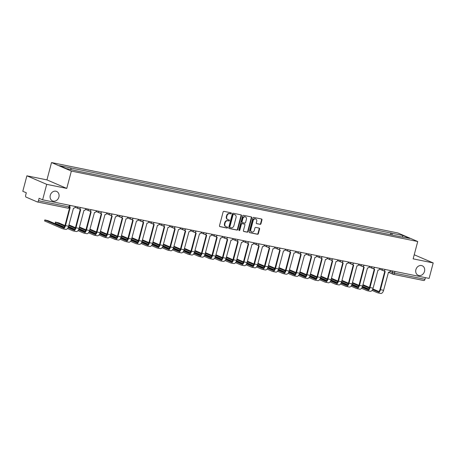 <?xml version="1.0" encoding="UTF-8"?>
<svg xmlns="http://www.w3.org/2000/svg" width="456" height="456" viewBox="0 0 456 456"><rect width="100%" height="100%" fill="white"/><g stroke="black" fill="none" stroke-linecap="round" stroke-linejoin="round"><path stroke-width="0.68" d="M231.312 213.414A0.553 0.467 113.3 0 0 230.987 212.787L223.97 211.362A0.792 0.673 113.3 0 0 223.104 211.989L219.478 225.726A0.792 0.673 113.3 0 0 219.934 226.626L226.957 228.051A0.553 0.467 113.3 0 0 227.236 226.985L226.33 226.797A2.536 2.143 113.3 0 1 225.971 226.689A2.536 2.143 113.3 0 1 224.859 223.93L225.161 222.784A2.536 2.143 113.3 0 1 227.92 220.772L228.832 220.955A0.553 0.467 113.3 0 0 229.111 219.889L228.205 219.701A2.536 2.143 113.3 0 1 227.846 219.592A2.536 2.143 113.3 0 1 226.735 216.828L227.037 215.682A2.536 2.143 113.3 0 1 229.795 213.67L230.707 213.858A0.553 0.467 113.3 0 0 231.312 213.414M227.846 219.592L227.453 219.421A2.536 2.143 113.3 0 1 226.341 216.657L226.643 215.511A2.536 2.143 113.3 0 1 229.402 213.499L230.308 213.687A0.553 0.467 113.3 0 0 230.821 212.752M219.655 226.478L226.558 227.88A0.553 0.467 113.3 0 0 227.071 226.951M225.971 226.689L225.577 226.518A2.536 2.143 113.3 0 1 224.466 223.759L224.768 222.613A2.536 2.143 113.3 0 1 227.527 220.601L228.433 220.784A0.553 0.467 113.3 0 0 228.946 219.855M415.889 269.656A5.17 4.372 113.3 0 0 418.158 275.281A5.17 4.372 113.3 0 0 424.507 271.405A5.17 4.372 113.3 0 0 422.245 265.78A5.17 4.372 113.3 0 0 415.889 269.656M50.268 195.31A5.17 4.372 113.3 0 0 52.537 200.931A5.17 4.372 113.3 0 0 58.887 197.06A5.17 4.372 113.3 0 0 56.618 191.434A5.17 4.372 113.3 0 0 50.268 195.31M260.108 224.38A0.792 0.673 113.3 0 0 260.969 223.748L261.989 219.895A0.792 0.673 113.3 0 0 261.527 219L253.73 217.415A0.792 0.673 113.3 0 0 252.869 218.042L249.238 231.779A0.792 0.673 113.3 0 0 249.7 232.68L257.498 234.264A0.792 0.673 113.3 0 0 258.358 233.632L259.589 228.98A0.792 0.673 113.3 0 0 259.128 228.08L255.793 227.401A0.792 0.673 113.3 0 0 254.927 228.028L254.317 230.343A2.12 1.795 113.3 0 1 251.712 231.927A2.12 1.795 113.3 0 1 250.783 229.619L253.177 220.579A2.12 1.795 113.3 0 1 255.782 218.988A2.12 1.795 113.3 0 1 256.711 221.297L256.312 222.802A0.792 0.673 113.3 0 0 256.768 223.702L259.709 224.209A0.792 0.673 113.3 0 0 260.57 223.577L261.59 219.724A0.792 0.673 113.3 0 0 261.413 218.977M66.77 188.419L46.945 179.892L26.887 175.816L46.712 184.344L66.77 188.419L71.353 171.08L417.724 241.515L413.142 258.854L433.2 262.93L429.113 278.405L42.625 199.819L39.113 198.309L38.481 200.72L68.97 206.916L69.739 206.99L70.156 205.417M46.712 184.344L42.625 199.819M241.441 215.716A0.792 0.673 113.3 0 0 240.979 214.822L233.187 213.237A0.792 0.673 113.3 0 0 232.321 213.864L228.695 227.601A0.792 0.673 113.3 0 0 229.151 228.502L236.949 230.086A0.792 0.673 113.3 0 0 237.81 229.453L241.441 215.716L241.042 215.545A0.792 0.673 113.3 0 0 240.865 214.799M243.458 215.323L251.256 216.908A0.792 0.673 113.3 0 1 251.712 217.808L248.081 231.545A0.792 0.673 113.3 0 1 247.22 232.172L243.886 231.494A0.792 0.673 113.3 0 1 243.424 230.599L244.9 225.025A0.792 0.673 113.3 0 0 244.439 224.13L242.227 223.679A0.792 0.673 113.3 0 0 241.361 224.306L239.833 230.109A0.553 0.467 113.3 0 1 238.904 229.921L242.598 215.95A0.792 0.673 113.3 0 1 243.458 215.323M26.887 175.816L22.8 191.286L26.311 192.797L25.673 195.208A1.613 0.849 -78.5 0 0 26.055 197.106L37.272 201.934A1.613 0.849 -78.5 0 0 37.363 201.962A1.613 0.849 -78.5 0 0 38.481 200.72M46.945 179.892L51.528 162.553L397.9 232.982L417.724 241.515M433.2 262.93L414.219 254.767M425.402 277.653L424.963 279.306A1.613 0.849 101.5 0 1 423.852 280.548A1.613 0.849 101.5 0 1 423.761 280.52L393.454 274.358M392.188 235.04L391.829 233.244L403.132 235.541L409.796 238.408L399.422 236.51L78.358 171.222L66.114 168.526L59.457 165.659L70.766 167.956L71.079 169.535M391.829 233.244L70.766 167.956M71.353 171.08L51.528 162.553M390.41 234.675L390.895 232.839M402.334 236.892L403.132 235.541M228.872 228.353L236.55 229.915A0.792 0.673 113.3 0 0 237.411 229.288L241.042 215.545M233.632 214.451A0.553 0.467 113.3 0 0 233.027 214.89L229.841 226.951A0.553 0.467 113.3 0 0 230.16 227.578L231.118 227.772A2.536 2.143 113.3 0 0 233.877 225.76L236.054 217.518A2.536 2.143 113.3 0 0 234.943 214.759A2.536 2.143 113.3 0 0 234.589 214.645L233.233 214.28A0.553 0.467 113.3 0 0 232.628 214.719L233.027 214.89M230.012 227.515L229.767 227.407A0.553 0.467 113.3 0 1 229.442 226.78L232.628 214.719M234.943 214.759L234.549 214.588A2.536 2.143 113.3 0 0 234.19 214.474L234.589 214.645M233.233 214.28L234.19 214.474M243.601 231.346L246.827 232.001A0.792 0.673 113.3 0 0 247.688 231.374L251.319 217.637A0.792 0.673 113.3 0 0 251.136 216.885M244.256 224.05A0.792 0.673 113.3 0 0 244.04 223.959L241.828 223.508A0.792 0.673 113.3 0 0 240.967 224.135L239.434 229.938L239.833 230.109M238.972 230.383A0.553 0.467 113.3 0 0 239.434 229.938M246.428 219.245A2.12 1.795 113.3 0 0 245.499 216.936A2.12 1.795 113.3 0 0 242.888 218.527L242.05 221.713A0.792 0.673 113.3 0 0 242.506 222.608L244.724 223.058A0.792 0.673 113.3 0 0 245.584 222.431L246.428 219.245M245.499 216.936L245.1 216.765A2.12 1.795 113.3 0 0 242.495 218.356L242.888 218.527M242.113 222.437A0.792 0.673 113.3 0 1 241.651 221.542L242.495 218.356M256.489 223.554L259.709 224.209M255.782 218.988L255.383 218.817A2.12 1.795 113.3 0 0 252.778 220.408L253.177 220.579M251.712 231.927L251.319 231.756A2.12 1.795 113.3 0 1 250.39 229.448L252.778 220.408M249.415 232.531L257.099 234.093A0.792 0.673 113.3 0 0 257.959 233.461L259.19 228.809A0.792 0.673 113.3 0 0 259.014 228.057M69.654 207.229A1.613 1.368 113.3 0 0 70.184 207.491L65.499 225.629A4.081 2.149 101.5 0 1 62.683 228.764A4.081 2.149 101.5 0 1 62.461 228.695L44.585 220.949L44.853 219.94L62.728 227.681A3.027 1.596 -78.5 0 0 62.894 227.732A3.027 1.596 -78.5 0 0 64.986 225.406L69.757 207.332M63.817 227.447L48.199 220.732L44.853 219.94M75.348 206.471L75.24 206.881A1.613 1.368 113.3 0 1 73.484 208.158L68.594 226.256A4.081 2.149 101.5 0 1 65.778 229.391L62.683 228.764M64.199 227.059L55.336 223.246L55.353 222.078L64.723 226.159M64.94 225.549L58.699 222.864L55.353 222.078M79.732 208.637A1.613 1.368 113.3 0 0 80.683 209.623L75.998 227.761A4.081 2.149 101.5 0 1 73.182 230.901A4.081 2.149 101.5 0 1 72.96 230.827L67.534 228.496M68.092 227.607L73.228 229.818A3.027 1.596 -78.5 0 0 73.393 229.87A3.027 1.596 -78.5 0 0 75.485 227.544L80.256 209.469M80.456 209.555L79.942 209.332A1.613 1.368 -66.7 0 1 79.338 208.751M85.848 208.609L85.739 209.013A1.613 1.368 113.3 0 1 83.984 210.296L79.093 228.393A4.081 2.149 101.5 0 1 76.277 231.528L73.182 230.901M68.349 227.02L74.317 229.585M75.445 227.686L68.953 224.905M90.231 210.775A1.613 1.368 113.3 0 0 91.183 211.761L86.497 229.898A4.081 2.149 101.5 0 1 83.682 233.033A4.081 2.149 101.5 0 1 83.459 232.965L78.033 230.628M78.592 229.744L83.727 231.95A3.027 1.596 -78.5 0 0 83.893 232.007A3.027 1.596 -78.5 0 0 85.984 229.676L90.761 211.601M90.955 211.687L90.442 211.464A1.613 1.368 -66.7 0 1 89.838 210.889M96.347 210.74L96.239 211.151A1.613 1.368 113.3 0 1 94.483 212.433L89.593 230.525A4.081 2.149 101.5 0 1 86.782 233.666L83.682 233.033M74.698 229.197L68.514 226.535M78.848 229.151L84.816 231.722M68.788 225.526L75.223 228.296M85.945 229.824L79.452 227.037M100.73 212.906A1.613 1.368 113.3 0 0 101.682 213.892L96.997 232.036A4.081 2.149 101.5 0 1 94.187 235.171A4.081 2.149 101.5 0 1 93.959 235.096L88.532 232.765M89.091 231.876L94.227 234.088A3.027 1.596 -78.5 0 0 94.392 234.139A3.027 1.596 -78.5 0 0 96.484 231.813L101.26 213.739M101.46 213.824L100.941 213.602A1.613 1.368 -66.7 0 1 100.337 213.02M106.846 212.878L106.738 213.283A1.613 1.368 113.3 0 1 104.983 214.565L100.098 232.663A4.081 2.149 101.5 0 1 97.282 235.798L94.187 235.171M85.198 231.329L79.013 228.673M89.347 231.289L95.315 233.854M79.287 227.664L85.722 230.428M96.444 231.956L89.952 229.174M111.23 215.044A1.613 1.368 113.3 0 0 112.187 216.03L107.502 234.167A4.081 2.149 101.5 0 1 104.686 237.302A4.081 2.149 101.5 0 1 104.458 237.234L99.032 234.897M99.59 234.013L104.726 236.225A3.027 1.596 -78.5 0 0 104.891 236.276A3.027 1.596 -78.5 0 0 106.983 233.945L111.76 215.876M111.959 215.962L111.441 215.739A1.613 1.368 -66.7 0 1 110.836 215.158M117.346 215.01L117.238 215.42A1.613 1.368 113.3 0 1 115.482 216.703L110.597 234.8A4.081 2.149 101.5 0 1 107.781 237.935L104.686 237.302M95.697 233.466L89.519 230.804M99.853 233.421L105.815 235.991M89.786 229.795L96.227 232.566M106.943 234.093L100.451 231.312M121.729 217.181A1.613 1.368 113.3 0 0 122.687 218.167L118.001 236.305A4.081 2.149 101.5 0 1 115.186 239.44A4.081 2.149 101.5 0 1 114.958 239.371L109.531 237.034M110.09 236.151L115.225 238.357A3.027 1.596 -78.5 0 0 115.391 238.408A3.027 1.596 -78.5 0 0 117.483 236.083L122.259 218.008M122.459 218.093L121.94 217.871A1.613 1.368 -66.7 0 1 121.336 217.295M127.851 217.147L127.743 217.552A1.613 1.368 113.3 0 1 125.981 218.834L121.096 236.932A4.081 2.149 101.5 0 1 118.281 240.067L115.186 239.44M106.197 235.598L100.018 232.942M110.352 235.558L116.314 238.123M100.286 231.933L106.727 234.703M117.443 236.225L110.95 233.444M132.234 219.313A1.613 1.368 113.3 0 0 133.186 220.299L128.501 238.437A4.081 2.149 101.5 0 1 125.685 241.577A4.081 2.149 101.5 0 1 125.457 241.503L120.031 239.166M120.589 238.283L125.725 240.494A3.027 1.596 -78.5 0 0 125.896 240.546A3.027 1.596 -78.5 0 0 127.982 238.214L132.759 220.145M132.958 220.231L132.445 220.009A1.613 1.368 -66.7 0 1 131.835 219.427M138.35 219.279L138.242 219.689A1.613 1.368 113.3 0 1 136.481 220.972L131.596 239.069A4.081 2.149 101.5 0 1 128.78 242.204L125.685 241.577M116.702 237.736L110.517 235.074M120.851 237.696L126.819 240.261M110.791 234.065L117.226 236.835M127.942 238.363L121.456 235.581M142.734 221.451A1.613 1.368 113.3 0 0 143.686 222.437L139 240.574A4.081 2.149 101.5 0 1 136.184 243.709A4.081 2.149 101.5 0 1 135.962 243.641L130.53 241.304M131.089 240.42L136.224 242.626A3.027 1.596 -78.5 0 0 136.395 242.683A3.027 1.596 -78.5 0 0 138.481 240.352L143.258 222.277M143.458 222.363L142.945 222.14A1.613 1.368 -66.7 0 1 142.34 221.565M148.85 221.416L148.741 221.827A1.613 1.368 113.3 0 1 146.986 223.104L142.095 241.201A4.081 2.149 101.5 0 1 139.279 244.342L136.184 243.709M127.201 239.873L121.017 237.211M131.351 239.827L137.319 242.392M121.29 236.202L127.726 238.972M138.442 240.5L131.955 237.713M153.233 223.582A1.613 1.368 113.3 0 0 154.185 224.569L149.5 242.706A4.081 2.149 101.5 0 1 146.684 245.847A4.081 2.149 101.5 0 1 146.461 245.773L141.029 243.441M141.594 242.552L146.729 244.764A3.027 1.596 -78.5 0 0 146.895 244.815A3.027 1.596 -78.5 0 0 148.987 242.489L153.757 224.415M153.957 224.5L153.444 224.278A1.613 1.368 -66.7 0 1 152.84 223.696M159.349 223.554L159.241 223.959A1.613 1.368 113.3 0 1 157.485 225.241L152.595 243.339A4.081 2.149 101.5 0 1 149.779 246.474L146.684 245.847M137.701 242.005L131.516 239.343M141.85 241.965L147.818 244.53M131.79 238.34L138.225 241.104M148.947 242.632L142.454 239.85M163.732 225.72A1.613 1.368 113.3 0 0 164.684 226.706L159.999 244.843A4.081 2.149 101.5 0 1 157.183 247.978A4.081 2.149 101.5 0 1 156.961 247.91L151.535 245.573M152.093 244.69L157.229 246.901A3.027 1.596 -78.5 0 0 157.394 246.952A3.027 1.596 -78.5 0 0 159.486 244.621L164.263 226.546M164.456 226.632L163.943 226.415A1.613 1.368 -66.7 0 1 163.339 225.834M169.849 225.686L169.74 226.096A1.613 1.368 113.3 0 1 167.985 227.379L163.094 245.476A4.081 2.149 101.5 0 1 160.284 248.611L157.183 247.978M148.2 244.142L142.016 241.48M152.35 244.097L158.317 246.667M142.289 240.472L148.724 243.242M159.446 244.769L152.954 241.982M174.232 227.857A1.613 1.368 113.3 0 0 175.184 228.844L170.498 246.981A4.081 2.149 101.5 0 1 167.683 250.116A4.081 2.149 101.5 0 1 167.46 250.042L162.034 247.711M162.592 246.821L167.728 249.033A3.027 1.596 -78.5 0 0 167.893 249.084A3.027 1.596 -78.5 0 0 169.985 246.759L174.762 228.684M174.961 228.769L174.443 228.547A1.613 1.368 -66.7 0 1 173.839 227.971M180.348 227.823L180.24 228.228A1.613 1.368 113.3 0 1 178.484 229.51L173.599 247.608A4.081 2.149 101.5 0 1 170.783 250.743L167.683 250.116M158.699 246.274L152.515 243.618M162.849 246.234L168.817 248.799M152.788 242.609L159.224 245.374M169.945 246.901L163.453 244.12M184.731 229.989A1.613 1.368 113.3 0 0 185.689 230.975L180.998 249.113A4.081 2.149 101.5 0 1 178.188 252.248A4.081 2.149 101.5 0 1 177.96 252.179L172.533 249.842M173.092 248.959L178.228 251.17A3.027 1.596 -78.5 0 0 178.393 251.222A3.027 1.596 -78.5 0 0 180.485 248.89L185.261 230.821M185.461 230.907L184.942 230.685A1.613 1.368 -66.7 0 1 184.338 230.103M190.847 229.955L190.739 230.365A1.613 1.368 113.3 0 1 188.983 231.648L184.099 249.745A4.081 2.149 101.5 0 1 181.283 252.88L178.188 252.248M169.199 248.412L163.02 245.75M173.354 248.366L179.316 250.937M163.288 244.741L169.723 247.511M180.445 249.039L173.953 246.257M195.231 232.127A1.613 1.368 113.3 0 0 196.188 233.113L191.503 251.25A4.081 2.149 101.5 0 1 188.687 254.385A4.081 2.149 101.5 0 1 188.459 254.317L183.033 251.98M183.591 251.096L188.727 253.302A3.027 1.596 -78.5 0 0 188.892 253.354A3.027 1.596 -78.5 0 0 190.984 251.028L195.761 232.953M195.96 233.039L195.442 232.816A1.613 1.368 -66.7 0 1 194.837 232.241M201.347 232.093L201.244 232.503A1.613 1.368 113.3 0 1 199.483 233.78L194.598 251.877A4.081 2.149 101.5 0 1 191.782 255.012L188.687 254.385M179.698 250.543L173.519 247.887M183.853 250.504L189.816 253.069M173.787 246.878L180.228 249.649M190.944 251.17L184.452 248.389M205.73 234.259A1.613 1.368 113.3 0 0 206.688 235.245L202.002 253.382A4.081 2.149 101.5 0 1 199.186 256.523A4.081 2.149 101.5 0 1 198.958 256.449L193.532 254.117M194.091 253.228L199.226 255.44A3.027 1.596 -78.5 0 0 199.397 255.491A3.027 1.596 -78.5 0 0 201.484 253.16L206.26 235.091M206.46 235.176L205.941 234.954A1.613 1.368 -66.7 0 1 205.337 234.373M211.852 234.23L211.744 234.635A1.613 1.368 113.3 0 1 209.982 235.917L205.097 254.015A4.081 2.149 101.5 0 1 202.282 257.15L199.186 256.523M190.203 252.681L184.019 250.019M194.353 252.641L200.321 255.206M184.292 249.01L190.728 251.78M201.444 253.308L194.957 250.526M216.235 236.396A1.613 1.368 113.3 0 0 217.187 237.382L212.502 255.52A4.081 2.149 101.5 0 1 209.686 258.655A4.081 2.149 101.5 0 1 209.464 258.586L204.031 256.249M204.59 255.366L209.726 257.572A3.027 1.596 -78.5 0 0 209.897 257.629A3.027 1.596 -78.5 0 0 211.983 255.297L216.76 237.223M216.959 237.308L216.446 237.086A1.613 1.368 -66.7 0 1 215.842 236.51M222.351 236.362L222.243 236.772A1.613 1.368 113.3 0 1 220.487 238.049L215.597 256.147A4.081 2.149 101.5 0 1 212.781 259.287L209.686 258.655M200.703 254.818L194.518 252.157M204.852 254.773L210.82 257.338M194.792 251.148L201.227 253.918M211.943 255.445L205.456 252.658M226.735 238.528A1.613 1.368 113.3 0 0 227.686 239.514L223.001 257.657A4.081 2.149 101.5 0 1 220.185 260.792A4.081 2.149 101.5 0 1 219.963 260.718L214.531 258.387M215.089 257.498L220.231 259.709A3.027 1.596 -78.5 0 0 220.396 259.76A3.027 1.596 -78.5 0 0 222.488 257.435L227.259 239.36M227.458 239.446L226.945 239.223A1.613 1.368 -66.7 0 1 226.341 238.642M232.851 238.499L232.742 238.904A1.613 1.368 113.3 0 1 230.987 240.187L226.096 258.284A4.081 2.149 101.5 0 1 223.28 261.419L220.185 260.792M211.202 256.95L205.018 254.294M215.352 256.91L221.32 259.475M205.291 253.285L211.726 256.05M222.442 257.577L215.956 254.796M237.234 240.665A1.613 1.368 113.3 0 0 238.186 241.651L233.5 259.789A4.081 2.149 101.5 0 1 230.685 262.924A4.081 2.149 101.5 0 1 230.462 262.855L225.036 260.518M225.595 259.635L230.73 261.847A3.027 1.596 -78.5 0 0 230.896 261.898A3.027 1.596 -78.5 0 0 232.987 259.567L237.758 241.498M237.958 241.583L237.445 241.361A1.613 1.368 -66.7 0 1 236.841 240.779M243.35 240.631L243.242 241.042A1.613 1.368 113.3 0 1 241.486 242.324L236.596 260.422A4.081 2.149 101.5 0 1 233.78 263.557L230.685 262.924M221.701 259.088L215.517 256.426M225.851 259.042L231.819 261.613M215.791 255.417L222.226 258.187M232.948 259.715L226.455 256.933M247.733 242.803A1.613 1.368 113.3 0 0 248.685 243.789L244 261.926A4.081 2.149 101.5 0 1 241.184 265.061A4.081 2.149 101.5 0 1 240.962 264.993L235.535 262.656M236.094 261.772L241.23 263.978A3.027 1.596 -78.5 0 0 241.395 264.03A3.027 1.596 -78.5 0 0 243.487 261.704L248.263 243.629M248.457 243.715L247.944 243.493A1.613 1.368 -66.7 0 1 247.34 242.917M253.849 242.769L253.741 243.173A1.613 1.368 113.3 0 1 251.986 244.456L247.095 262.553A4.081 2.149 101.5 0 1 244.285 265.688L241.184 265.061M232.201 261.22L226.016 258.563M236.35 261.18L242.318 263.745M226.29 257.555L232.725 260.319M243.447 261.847L236.955 259.065M258.233 244.935A1.613 1.368 113.3 0 0 259.19 245.921L254.499 264.058A4.081 2.149 101.5 0 1 251.689 267.193A4.081 2.149 101.5 0 1 251.461 267.125L246.035 264.788M246.593 263.904L251.729 266.116A3.027 1.596 -78.5 0 0 251.894 266.167A3.027 1.596 -78.5 0 0 253.986 263.836L258.763 245.767M258.962 245.852L258.444 245.63A1.613 1.368 -66.7 0 1 257.839 245.049M264.349 244.9L264.241 245.311A1.613 1.368 113.3 0 1 262.485 246.593L257.6 264.691A4.081 2.149 101.5 0 1 254.784 267.826L251.689 267.193M242.7 263.357L236.516 260.695M246.856 263.317L252.818 265.882M236.789 259.686L243.225 262.456M253.946 263.984L247.454 261.202M268.732 247.072A1.613 1.368 113.3 0 0 269.69 248.058L265.004 266.196A4.081 2.149 101.5 0 1 262.189 269.331A4.081 2.149 101.5 0 1 261.961 269.262L256.534 266.925M257.093 266.042L262.228 268.248A3.027 1.596 -78.5 0 0 262.394 268.305A3.027 1.596 -78.5 0 0 264.486 265.973L269.262 247.899M269.462 247.984L268.943 247.762A1.613 1.368 -66.7 0 1 268.339 247.186M274.848 247.038L274.746 247.448A1.613 1.368 113.3 0 1 272.984 248.725L268.099 266.823A4.081 2.149 101.5 0 1 265.284 269.958L262.189 269.331M253.2 265.489L247.021 262.833M257.355 265.449L263.317 268.014M247.289 261.824L253.73 264.594M264.446 266.122L257.953 263.334M279.232 249.204A1.613 1.368 113.3 0 0 280.189 250.19L275.504 268.327A4.081 2.149 101.5 0 1 272.688 271.468A4.081 2.149 101.5 0 1 272.46 271.394L267.034 269.063M267.592 268.174L272.728 270.385A3.027 1.596 -78.5 0 0 272.899 270.436A3.027 1.596 -78.5 0 0 274.985 268.111L279.762 250.036M279.961 250.122L279.442 249.899A1.613 1.368 -66.7 0 1 278.838 249.318M285.353 249.175L285.245 249.58A1.613 1.368 113.3 0 1 283.484 250.863L278.599 268.96A4.081 2.149 101.5 0 1 275.783 272.095L272.688 271.468M263.699 267.626L257.52 264.964M267.854 267.586L273.817 270.151M257.788 263.956L264.229 266.726M274.945 268.253L268.453 265.472M289.737 251.341A1.613 1.368 113.3 0 0 290.689 252.328L286.003 270.465A4.081 2.149 101.5 0 1 283.187 273.6A4.081 2.149 101.5 0 1 282.965 273.532L277.533 271.195M278.092 270.311L283.227 272.517A3.027 1.596 -78.5 0 0 283.398 272.574A3.027 1.596 -78.5 0 0 285.484 270.243L290.261 252.168M290.461 252.253L289.948 252.037A1.613 1.368 -66.7 0 1 289.338 251.455M295.853 251.307L295.744 251.718A1.613 1.368 113.3 0 1 293.989 253L289.098 271.092A4.081 2.149 101.5 0 1 286.282 274.233L283.187 273.6M274.204 269.764L268.02 267.102M278.354 269.718L284.322 272.289M268.293 266.093L274.729 268.863M285.445 270.391L278.958 267.604M300.236 253.473A1.613 1.368 113.3 0 0 301.188 254.459L296.503 272.602A4.081 2.149 101.5 0 1 293.687 275.737A4.081 2.149 101.5 0 1 293.464 275.663L288.032 273.332M288.591 272.443L293.732 274.654A3.027 1.596 -78.5 0 0 293.898 274.706A3.027 1.596 -78.5 0 0 295.99 272.38L300.76 254.305M300.96 254.391L300.447 254.169A1.613 1.368 -66.7 0 1 299.843 253.593M306.352 253.445L306.244 253.849A1.613 1.368 113.3 0 1 304.488 255.132L299.598 273.229A4.081 2.149 101.5 0 1 296.782 276.364L293.687 275.737M284.704 271.896L278.519 269.239M288.853 271.856L294.821 274.421M278.793 268.231L285.228 270.995M295.944 272.523L289.457 269.741M310.735 255.611A1.613 1.368 113.3 0 0 311.687 256.597L307.002 274.734A4.081 2.149 101.5 0 1 304.186 277.869A4.081 2.149 101.5 0 1 303.964 277.801L298.532 275.464M299.096 274.58L304.232 276.792A3.027 1.596 -78.5 0 0 304.397 276.843A3.027 1.596 -78.5 0 0 306.489 274.512L311.26 256.443M311.459 256.529L310.946 256.306A1.613 1.368 -66.7 0 1 310.342 255.725M316.852 255.577L316.743 255.987A1.613 1.368 113.3 0 1 314.988 257.269L310.097 275.367A4.081 2.149 101.5 0 1 307.281 278.502L304.186 277.869M295.203 274.033L289.018 271.371M299.353 273.988L305.32 276.558M289.292 270.362L295.727 273.133M306.449 274.66L299.957 271.879M321.235 257.748A1.613 1.368 113.3 0 0 322.187 258.734L317.501 276.872A4.081 2.149 101.5 0 1 314.686 280.007A4.081 2.149 101.5 0 1 314.463 279.938L309.037 277.601M309.595 276.718L314.731 278.924A3.027 1.596 -78.5 0 0 314.897 278.975A3.027 1.596 -78.5 0 0 316.988 276.649L321.765 258.575M321.959 258.66L321.446 258.438A1.613 1.368 -66.7 0 1 320.842 257.862M327.351 257.714L327.243 258.119A1.613 1.368 113.3 0 1 325.487 259.401L320.596 277.499A4.081 2.149 101.5 0 1 317.786 280.634L314.686 280.007M305.702 276.165L299.518 273.509M309.852 276.125L315.82 278.69M299.791 272.5L306.227 275.27M316.948 276.792L310.456 274.01M331.734 259.88A1.613 1.368 113.3 0 0 332.686 260.866L328.001 279.004A4.081 2.149 101.5 0 1 325.185 282.144A4.081 2.149 101.5 0 1 324.963 282.07L319.536 279.733M320.095 278.85L325.231 281.061A3.027 1.596 -78.5 0 0 325.396 281.113A3.027 1.596 -78.5 0 0 327.488 278.781L332.264 260.712M332.464 260.798L331.945 260.575A1.613 1.368 -66.7 0 1 331.341 259.994M337.85 259.846L337.742 260.256A1.613 1.368 113.3 0 1 335.986 261.539L331.102 279.636A4.081 2.149 101.5 0 1 328.286 282.771L325.185 282.144M316.202 278.302L310.017 275.641M320.351 278.263L326.319 280.828M310.291 274.632L316.726 277.402M327.448 278.929L320.956 276.148M342.234 262.018A1.613 1.368 113.3 0 0 343.191 263.004L338.5 281.141A4.081 2.149 101.5 0 1 335.69 284.276A4.081 2.149 101.5 0 1 335.462 284.208L330.036 281.871M330.594 280.987L335.73 283.193A3.027 1.596 -78.5 0 0 335.895 283.25A3.027 1.596 -78.5 0 0 337.987 280.919L342.764 262.844M342.963 262.93L342.445 262.707A1.613 1.368 -66.7 0 1 341.84 262.132M348.35 261.983L348.241 262.394A1.613 1.368 113.3 0 1 346.486 263.671L341.601 281.768A4.081 2.149 101.5 0 1 338.785 284.909L335.69 284.276M326.701 280.44L320.522 277.778M330.856 280.394L336.819 282.959M320.79 276.769L327.226 279.539M337.947 281.067L331.455 278.28M352.733 264.149A1.613 1.368 113.3 0 0 353.691 265.135L349.005 283.279A4.081 2.149 101.5 0 1 346.19 286.414A4.081 2.149 101.5 0 1 345.962 286.339L340.535 284.008M341.094 283.119L346.229 285.331A3.027 1.596 -78.5 0 0 346.395 285.382A3.027 1.596 -78.5 0 0 348.487 283.056L353.263 264.982M353.463 265.067L352.944 264.845A1.613 1.368 -66.7 0 1 352.34 264.263M358.855 264.121L358.747 264.526A1.613 1.368 113.3 0 1 356.985 265.808L352.1 283.906A4.081 2.149 101.5 0 1 349.285 287.041L346.19 286.414M337.201 282.572L331.022 279.91M341.356 282.532L347.318 285.097M331.29 278.907L337.731 281.671M348.447 283.199L341.954 280.417M363.232 266.287A1.613 1.368 113.3 0 0 364.19 267.273L359.505 285.41A4.081 2.149 101.5 0 1 356.689 288.545A4.081 2.149 101.5 0 1 356.461 288.477L351.034 286.14M351.593 285.256L356.729 287.468A3.027 1.596 -78.5 0 0 356.9 287.519A3.027 1.596 -78.5 0 0 358.986 285.188L363.763 267.113M363.962 267.199L363.449 266.982A1.613 1.368 -66.7 0 1 362.839 266.401M369.354 266.253L369.246 266.663A1.613 1.368 113.3 0 1 367.485 267.946L362.6 286.043A4.081 2.149 101.5 0 1 359.784 289.178L356.689 288.545M347.706 284.709L341.521 282.047M351.855 284.664L357.823 287.234M341.795 281.038L348.23 283.809M358.946 285.336L352.459 282.549M373.738 268.424A1.613 1.368 113.3 0 0 374.689 269.41L370.004 287.548A4.081 2.149 101.5 0 1 367.188 290.683A4.081 2.149 101.5 0 1 366.966 290.609L361.534 288.277M362.092 287.388L367.228 289.6A3.027 1.596 -78.5 0 0 367.399 289.651A3.027 1.596 -78.5 0 0 369.485 287.326L374.262 269.251M374.462 269.336L373.948 269.114A1.613 1.368 -66.7 0 1 373.344 268.538M379.854 268.39L379.745 268.795A1.613 1.368 113.3 0 1 377.99 270.077L373.099 288.175A4.081 2.149 101.5 0 1 370.283 291.31L367.188 290.683M358.205 286.841L352.021 284.185M362.355 286.801L368.323 289.366M352.294 283.176L358.729 285.94M369.445 287.468L362.959 284.686M384.237 270.556A1.613 1.368 113.3 0 0 385.189 271.542L380.503 289.68A4.081 2.149 101.5 0 1 377.688 292.815A4.081 2.149 101.5 0 1 377.465 292.746L372.033 290.409M372.592 289.526L377.733 291.737A3.027 1.596 -78.5 0 0 377.899 291.789A3.027 1.596 -78.5 0 0 379.99 289.457L384.761 271.388M384.961 271.474L384.448 271.252A1.613 1.368 -66.7 0 1 383.844 270.67M390.353 270.522L390.245 270.932A1.613 1.368 113.3 0 1 388.489 272.215L383.599 290.312A4.081 2.149 101.5 0 1 380.783 293.447L377.688 292.815M368.704 288.979L362.52 286.317M372.854 288.933L378.822 291.504M362.794 285.308L369.229 288.078M390 271.485L394.474 273.104L424.963 279.306M392.73 271.006L392.337 272.494A1.613 1.368 -66.7 0 0 393.043 274.25A1.613 1.613 0 0 0 393.363 274.347A1.613 0.849 -78.5 0 0 394.474 273.104L394.913 271.451M69.409 205.263L68.97 206.916A1.613 0.849 -78.5 0 1 67.853 208.158A1.613 0.849 -78.5 0 1 67.767 208.13L37.455 201.968M78.193 207.047L80.655 207.548M78.677 208.711A1.613 1.368 -66.7 0 1 77.725 206.956M88.692 209.184L91.154 209.686M99.191 211.322L101.654 211.818M109.691 213.454L112.153 213.955M120.19 215.591L122.653 216.093M130.695 217.723L133.158 218.225M141.195 219.86L143.657 220.362M151.694 221.998L154.156 222.494M162.194 224.13L164.65 224.648A1.613 1.613 0 0 1 162.45 225.72A1.613 1.368 -66.7 0 1 161.726 224.033M172.693 226.267L175.15 226.786A1.613 1.613 0 0 1 172.949 227.857A1.613 1.368 -66.7 0 1 172.225 226.17M183.192 228.399L185.649 228.923A1.613 1.613 0 0 1 183.449 229.989A1.613 1.368 -66.7 0 1 182.725 228.308M193.692 230.536L196.154 231.055A1.613 1.613 0 0 1 193.954 232.127A1.613 1.368 -66.7 0 1 193.224 230.44M204.191 232.668L206.659 233.17M214.696 234.806L217.159 235.307M225.196 236.943L227.658 237.439M235.695 239.075L238.157 239.577M246.194 241.213L248.657 241.714M256.694 243.344L259.156 243.846M267.193 245.482L269.656 245.983M277.693 247.614L280.161 248.115M288.198 249.751L290.66 250.253M298.697 251.889L301.154 252.407A1.613 1.613 0 0 1 298.954 253.479A1.613 1.368 -66.7 0 1 298.23 251.792M309.197 254.02L311.653 254.539A1.613 1.613 0 0 1 309.453 255.611A1.613 1.368 -66.7 0 1 308.729 253.929M319.696 256.158L322.153 256.677A1.613 1.613 0 0 1 319.952 257.748A1.613 1.368 -66.7 0 1 319.228 256.061M330.195 258.29L332.658 258.791M340.695 260.427L343.157 260.929M351.194 262.565L353.656 263.061M361.693 264.697L364.162 265.198M372.199 266.834L374.661 267.336M382.698 268.966L385.16 269.467M89.176 210.849A1.613 1.368 -66.7 0 1 88.225 209.087M99.676 212.98A1.613 1.368 -66.7 0 1 98.724 211.225M110.175 215.118A1.613 1.368 -66.7 0 1 109.223 213.362M120.675 217.25A1.613 1.368 -66.7 0 1 119.723 215.494M131.18 219.387A1.613 1.368 -66.7 0 1 130.228 217.632M141.679 221.525A1.613 1.368 -66.7 0 1 140.727 219.763M152.179 223.657A1.613 1.368 -66.7 0 1 151.227 221.901M162.678 225.794A1.613 1.368 -66.7 0 1 162.45 225.72L159.121 224.289M173.177 227.926A1.613 1.368 -66.7 0 1 172.949 227.857L169.621 226.427M183.677 230.063A1.613 1.368 -66.7 0 1 183.449 229.989L180.12 228.559M194.176 232.201A1.613 1.368 -66.7 0 1 193.954 232.127L190.619 230.696M204.681 234.333A1.613 1.368 -66.7 0 1 203.724 232.577M215.181 236.47A1.613 1.368 -66.7 0 1 214.229 234.709M225.68 238.602A1.613 1.368 -66.7 0 1 224.728 236.846M236.179 240.739A1.613 1.368 -66.7 0 1 235.228 238.978M246.679 242.871A1.613 1.368 -66.7 0 1 245.727 241.116M257.178 245.009A1.613 1.368 -66.7 0 1 256.226 243.253M267.678 247.146A1.613 1.368 -66.7 0 1 266.726 245.385M278.183 249.278A1.613 1.368 -66.7 0 1 277.225 247.522M288.682 251.416A1.613 1.368 -66.7 0 1 287.73 249.654M299.182 253.547A1.613 1.368 -66.7 0 1 298.954 253.479L295.625 252.048M309.681 255.685A1.613 1.368 -66.7 0 1 309.453 255.611L306.124 254.18M320.18 257.817A1.613 1.368 -66.7 0 1 319.952 257.748L316.624 256.318M330.68 259.954A1.613 1.368 -66.7 0 1 329.728 258.199M341.179 262.092A1.613 1.368 -66.7 0 1 340.227 260.33M351.679 264.224A1.613 1.368 -66.7 0 1 350.727 262.468M362.184 266.361A1.613 1.368 -66.7 0 1 361.226 264.6M372.683 268.493A1.613 1.368 -66.7 0 1 371.731 266.737M383.182 270.63A1.613 1.368 -66.7 0 1 382.231 268.875M388.375 272.238L393.043 274.25A1.613 1.368 -66.7 0 0 393.272 274.318A1.613 0.849 -78.5 0 0 393.363 274.347L423.852 280.548M229.402 213.499L229.795 213.67M226.643 215.511L227.037 215.682M226.341 216.657L226.735 216.828M228.433 220.784L228.832 220.955M227.527 220.601L227.92 220.772M224.768 222.613L225.161 222.784M224.466 223.759L224.859 223.93M226.558 227.88L226.957 228.051M230.308 213.687L230.707 213.858M237.411 229.288L237.81 229.453M236.55 229.915L236.949 230.086M229.442 226.78L229.841 226.951M251.319 217.637L251.712 217.808M247.688 231.374L248.081 231.545M246.827 232.001L247.22 232.172M244.04 223.959L244.439 224.13M241.828 223.508L242.227 223.679M240.967 224.135L241.361 224.306M241.651 221.542L242.05 221.713M250.39 229.448L250.783 229.619M259.19 228.809L259.589 228.98M257.959 233.461L258.358 233.632M257.099 234.093L257.498 234.264M261.59 219.724L261.989 219.895M260.57 223.577L260.969 223.748M45.104 220.1L44.836 221.114M68.594 226.256L65.499 225.629M63.065 227.749L62.728 227.681M55.603 222.237L55.336 223.246M79.093 228.393L75.998 227.761M73.564 229.887L73.228 229.818M89.593 230.525L86.497 229.898M84.069 232.024L83.727 231.95M100.098 232.663L96.997 232.036M94.569 234.156L94.227 234.088M110.597 234.8L107.502 234.167M105.068 236.293L104.726 236.225M121.096 236.932L118.001 236.305M115.567 238.425L115.225 238.357M131.596 239.069L128.501 238.437M126.067 240.563L125.725 240.494M142.095 241.201L139 240.574M136.566 242.7L136.224 242.626M152.595 243.339L149.5 242.706M147.066 244.832L146.729 244.764M163.094 245.476L159.999 244.843M157.571 246.97L157.229 246.901M173.599 247.608L170.498 246.981M168.07 249.101L167.728 249.033M184.099 249.745L180.998 249.113M178.57 251.239L178.228 251.17M194.598 251.877L191.503 251.25M189.069 253.371L188.727 253.302M205.097 254.015L202.002 253.382M199.568 255.508L199.226 255.44M215.597 256.147L212.502 255.52M210.068 257.646L209.726 257.572M226.096 258.284L223.001 257.657M220.567 259.777L220.231 259.709M236.596 260.422L233.5 259.789M231.072 261.915L230.73 261.847M247.095 262.553L244 261.926M241.572 264.047L241.23 263.978M257.6 264.691L254.499 264.058M252.071 266.184L251.729 266.116M268.099 266.823L265.004 266.196M262.57 268.316L262.228 268.248M278.599 268.96L275.504 268.327M273.07 270.454L272.728 270.385M289.098 271.092L286.003 270.465M283.569 272.591L283.227 272.517M299.598 273.229L296.503 272.602M294.069 274.723L293.732 274.654M310.097 275.367L307.002 274.734M304.568 276.86L304.232 276.792M320.596 277.499L317.501 276.872M315.073 278.992L314.731 278.924M331.102 279.636L328.001 279.004M325.573 281.13L325.231 281.061M341.601 281.768L338.5 281.141M336.072 283.267L335.73 283.193M352.1 283.906L349.005 283.279M346.571 285.399L346.229 285.331M362.6 286.043L359.505 285.41M357.071 287.536L356.729 287.468M373.099 288.175L370.004 287.548M367.57 289.668L367.228 289.6M383.599 290.312L380.503 289.68M378.07 291.806L377.733 291.737M75.12 207.206L78.449 208.643A1.613 1.613 0 0 0 80.649 207.571M85.62 209.344L88.948 210.775A1.613 1.613 0 0 0 91.149 209.703M96.119 211.476L99.448 212.912A1.613 1.613 0 0 0 101.648 211.84M106.618 213.613L109.947 215.044A1.613 1.613 0 0 0 112.147 213.972M117.118 215.751L120.452 217.181A1.613 1.613 0 0 0 122.653 216.11M127.617 217.882L130.952 219.319A1.613 1.613 0 0 0 133.152 218.247M138.122 220.02L141.451 221.451A1.613 1.613 0 0 0 143.651 220.379M148.622 222.152L151.951 223.588A1.613 1.613 0 0 0 154.151 222.517M201.119 232.828L204.453 234.264A1.613 1.613 0 0 0 206.653 233.193M211.624 234.965L214.953 236.396A1.613 1.613 0 0 0 217.153 235.325M222.123 237.097L225.452 238.534A1.613 1.613 0 0 0 227.652 237.462M232.623 239.235L235.951 240.665A1.613 1.613 0 0 0 238.152 239.594M243.122 241.372L246.451 242.803A1.613 1.613 0 0 0 248.651 241.731M253.621 243.504L256.95 244.94A1.613 1.613 0 0 0 259.15 243.869M264.121 245.641L267.45 247.072A1.613 1.613 0 0 0 269.65 246.001M274.62 247.773L277.955 249.21A1.613 1.613 0 0 0 280.155 248.138M285.125 249.911L288.454 251.341A1.613 1.613 0 0 0 290.654 250.27M327.123 258.449L330.452 259.886A1.613 1.613 0 0 0 332.652 258.814M337.622 260.587L340.951 262.018A1.613 1.613 0 0 0 343.151 260.946M348.122 262.719L351.456 264.155A1.613 1.613 0 0 0 353.656 263.083M358.621 264.856L361.956 266.287A1.613 1.613 0 0 0 364.156 265.215M369.126 266.994L372.455 268.424A1.613 1.613 0 0 0 374.655 267.353M379.626 269.125L382.954 270.556A1.613 1.613 0 0 0 385.155 269.49M37.363 201.962L67.853 208.158A1.613 1.613 0 0 0 69.739 206.99M229.687 227.384L230.08 227.555M244.154 223.993L244.553 224.164M241.999 222.403L242.398 222.574M69.956 207.417L69.631 207.28"/></g></svg>

